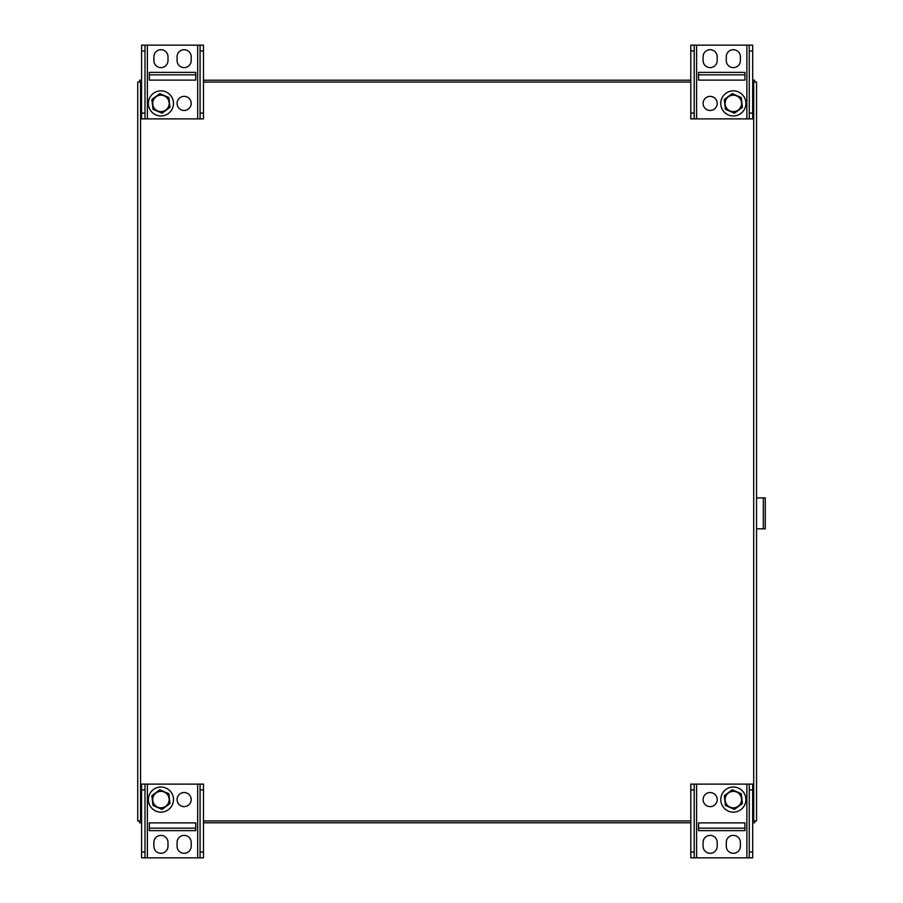 <?xml version="1.0" encoding="UTF-8"?>
<svg xmlns="http://www.w3.org/2000/svg" width="903" height="903" viewBox="0 0 903 903"><rect width="100%" height="100%" fill="white"/><g stroke="black" fill="none" stroke-linecap="round" stroke-linejoin="round"><path stroke-width="1.35" d="M141.59 820.94L137.73 820.94L137.73 82.06L141.59 82.06M752.684 82.06L756.545 82.06L756.545 820.94L752.684 820.94M203.48 82.06L690.795 82.06M690.795 820.94L203.48 820.94M754.694 820.94L754.694 822.791L752.684 822.791M690.795 822.791L203.48 822.791M141.59 822.791L139.581 822.791L139.581 820.94M139.581 82.06L139.581 80.209L141.59 80.209M203.48 80.209L690.795 80.209M752.684 80.209L754.694 80.209L754.694 82.06M203.48 50.952L203.48 45.15L200.071 45.15L200.071 113.078L203.48 113.078L203.48 50.952L200.071 50.952M203.48 113.078L203.48 118.88L200.071 118.88L200.071 113.078M195.737 72.375L149.334 72.375L149.334 80.119L195.737 80.119L195.737 72.375M191.188 56.765A7.055 7.055 0 0 0 184.133 49.71A7.055 7.055 0 0 0 177.078 56.765L177.078 60.569A7.055 7.055 0 0 0 184.133 67.623A7.055 7.055 0 0 0 191.188 60.569L191.188 56.765M144.999 113.078L144.999 118.88L141.59 118.88L141.59 113.078L144.999 113.078L144.999 45.15L200.071 45.15M144.999 118.88L200.071 118.88M153.882 60.569L153.882 56.765A7.055 7.055 0 0 1 160.937 49.71A7.055 7.055 0 0 1 167.992 56.765L167.992 60.569A7.055 7.055 0 0 1 160.937 67.623A7.055 7.055 0 0 1 153.882 60.569M191.188 103.416A7.055 7.055 0 0 0 184.133 96.361A7.055 7.055 0 0 0 177.078 103.416A7.055 7.055 0 0 0 184.133 110.471A7.055 7.055 0 0 0 191.188 103.416M141.59 113.078L141.59 45.15L144.999 45.15M144.999 50.952L141.59 50.952M149.334 80.119L195.737 80.119M149.334 74.836L195.737 74.836M150.835 110.888A12.563 12.563 0 0 0 172.45 108.416A12.563 12.563 0 0 0 159.504 90.932A12.563 12.563 0 0 0 150.835 110.888M169.99 107.355L168.872 97.535L159.808 93.596L151.873 99.477L152.991 109.286L162.055 113.225L169.99 107.355M154.323 108.304A8.229 8.229 0 0 0 168.477 106.689A8.229 8.229 0 0 0 160 95.233A8.229 8.229 0 0 0 154.323 108.304M690.795 852.048L690.795 857.85L694.204 857.85L694.204 789.922L690.795 789.922L690.795 852.048L694.204 852.048M690.795 789.922L690.795 784.12L694.204 784.12L694.204 789.922M698.538 830.625L744.941 830.625L744.941 822.881L698.538 822.881L698.538 830.625M703.087 846.235A7.055 7.055 0 0 0 710.142 853.29A7.055 7.055 0 0 0 717.196 846.235L717.196 842.431A7.055 7.055 0 0 0 710.142 835.377A7.055 7.055 0 0 0 703.087 842.431L703.087 846.235M749.276 789.922L749.276 784.12L752.684 784.12L752.684 789.922L749.276 789.922L749.276 857.85L694.204 857.85M749.276 784.12L694.204 784.12M740.392 842.431L740.392 846.235A7.055 7.055 0 0 1 733.338 853.29A7.055 7.055 0 0 1 726.283 846.235L726.283 842.431A7.055 7.055 0 0 1 733.338 835.377A7.055 7.055 0 0 1 740.392 842.431M703.087 799.584A7.055 7.055 0 0 0 710.142 806.639A7.055 7.055 0 0 0 717.196 799.584A7.055 7.055 0 0 0 710.142 792.529A7.055 7.055 0 0 0 703.087 799.584M752.684 789.922L752.684 857.85L749.276 857.85M749.276 852.048L752.684 852.048M744.941 822.881L698.538 822.881M744.941 828.164L698.538 828.164M743.44 792.112A12.563 12.563 0 0 0 721.824 794.584A12.563 12.563 0 0 0 734.771 812.068A12.563 12.563 0 0 0 743.44 792.112M724.285 795.645L725.402 805.465L734.466 809.404L742.401 803.523L741.284 793.714L732.22 789.775L724.285 795.645M739.952 794.696A8.229 8.229 0 0 0 725.798 796.311A8.229 8.229 0 0 0 734.274 807.767A8.229 8.229 0 0 0 739.952 794.696M141.59 852.048L141.59 857.85L144.999 857.85L144.999 789.922L141.59 789.922L141.59 852.048L144.999 852.048M141.59 789.922L141.59 784.12L144.999 784.12L144.999 789.922M177.078 799.584A7.055 7.055 0 0 0 184.133 806.639A7.055 7.055 0 0 0 191.188 799.584A7.055 7.055 0 0 0 184.133 792.529A7.055 7.055 0 0 0 177.078 799.584M149.334 830.625L195.737 830.625L195.737 822.881L149.334 822.881L149.334 830.625M153.882 846.235A7.055 7.055 0 0 0 160.937 853.29A7.055 7.055 0 0 0 167.992 846.235L167.992 842.431A7.055 7.055 0 0 0 160.937 835.377A7.055 7.055 0 0 0 153.882 842.431L153.882 846.235M200.071 789.922L200.071 784.12L203.48 784.12L203.48 789.922L200.071 789.922L200.071 857.85L144.999 857.85M200.071 784.12L144.999 784.12M191.188 842.431L191.188 846.235A7.055 7.055 0 0 1 184.133 853.29A7.055 7.055 0 0 1 177.078 846.235L177.078 842.431A7.055 7.055 0 0 1 184.133 835.377A7.055 7.055 0 0 1 191.188 842.431M203.48 789.922L203.48 857.85L200.071 857.85M200.071 852.048L203.48 852.048M195.737 822.881L149.334 822.881M195.737 828.164L149.334 828.164M171.028 792.112A12.563 12.563 0 0 0 149.413 794.584A12.563 12.563 0 0 0 162.359 812.068A12.563 12.563 0 0 0 171.028 792.112M151.873 795.645L152.991 805.465L162.055 809.404L169.99 803.523L168.872 793.714L159.808 789.775L151.873 795.645M167.54 794.696A8.229 8.229 0 0 0 153.386 796.311A8.229 8.229 0 0 0 161.863 807.767A8.229 8.229 0 0 0 167.54 794.696M752.684 50.952L752.684 45.15L749.276 45.15L749.276 113.078L752.684 113.078L752.684 50.952L749.276 50.952M752.684 113.078L752.684 118.88L749.276 118.88L749.276 113.078M717.196 103.416A7.055 7.055 0 0 0 710.142 96.361A7.055 7.055 0 0 0 703.087 103.416A7.055 7.055 0 0 0 710.142 110.471A7.055 7.055 0 0 0 717.196 103.416M744.941 72.375L698.538 72.375L698.538 80.119L744.941 80.119L744.941 72.375M740.392 56.765A7.055 7.055 0 0 0 733.338 49.71A7.055 7.055 0 0 0 726.283 56.765L726.283 60.569A7.055 7.055 0 0 0 733.338 67.623A7.055 7.055 0 0 0 740.392 60.569L740.392 56.765M694.204 113.078L694.204 118.88L690.795 118.88L690.795 113.078L694.204 113.078L694.204 45.15L749.276 45.15M694.204 118.88L749.276 118.88M703.087 60.569L703.087 56.765A7.055 7.055 0 0 1 710.142 49.71A7.055 7.055 0 0 1 717.196 56.765L717.196 60.569A7.055 7.055 0 0 1 710.142 67.623A7.055 7.055 0 0 1 703.087 60.569M690.795 113.078L690.795 45.15L694.204 45.15M694.204 50.952L690.795 50.952M698.538 80.119L744.941 80.119M698.538 74.836L744.941 74.836M723.247 110.888A12.563 12.563 0 0 0 744.862 108.416A12.563 12.563 0 0 0 731.915 90.932A12.563 12.563 0 0 0 723.247 110.888M742.401 107.355L741.284 97.535L732.22 93.596L724.285 99.477L725.402 109.286L734.466 113.225L742.401 107.355M726.734 108.304A8.229 8.229 0 0 0 740.889 106.689A8.229 8.229 0 0 0 732.412 95.233A8.229 8.229 0 0 0 726.734 108.304M756.545 528.853L765.27 528.853L765.27 497.914L756.545 497.914M140.575 82.06L140.575 820.94M753.7 820.94L753.7 82.06M147.392 118.88L147.392 45.15M197.678 118.88L197.678 45.15M746.883 784.12L746.883 857.85M696.597 784.12L696.597 857.85M197.678 784.12L197.678 857.85M147.392 784.12L147.392 857.85M696.597 118.88L696.597 45.15M746.883 118.88L746.883 45.15M763.34 528.853L763.34 497.914"/></g></svg>
